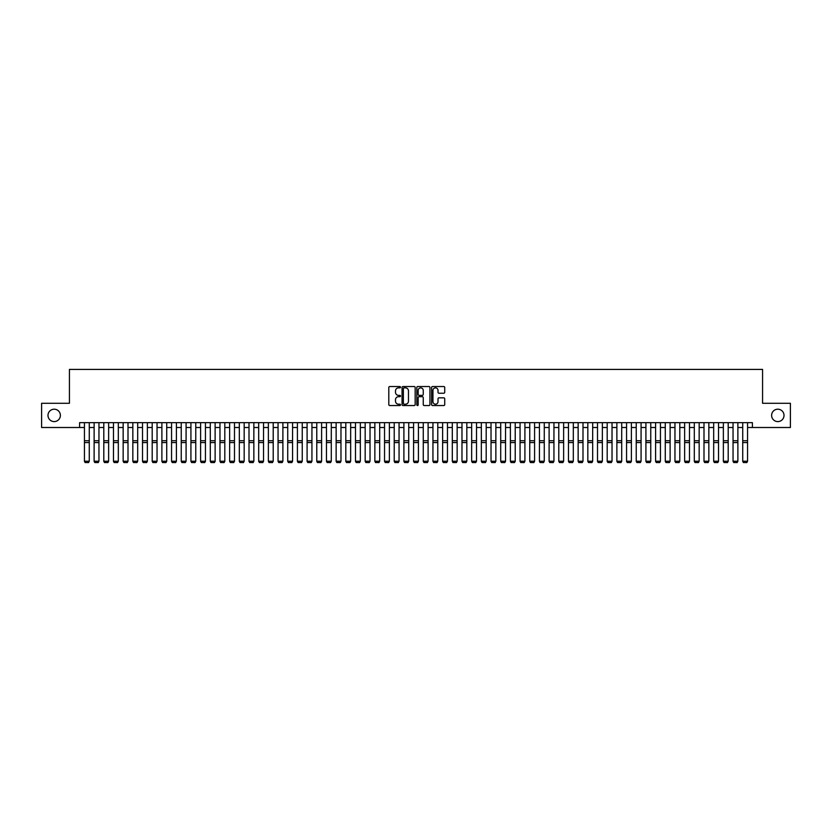 <?xml version="1.0" encoding="UTF-8"?>
<svg xmlns="http://www.w3.org/2000/svg" width="832" height="832" viewBox="0 0 832 832"><rect width="100%" height="100%" fill="white"/><g stroke="black" fill="none" stroke-linecap="round" stroke-linejoin="round"><path stroke-width="1.25" d="M400.514 387.202A0.666 0.666 0 0 0 399.849 386.537L389.75 386.537A0.946 0.946 0 0 0 388.804 387.483L388.804 404.591A0.946 0.946 0 0 0 389.75 405.538L399.849 405.538A0.666 0.666 0 0 0 400.514 404.872A0.666 0.666 0 0 0 399.849 404.206L398.538 404.206A3.037 3.037 0 0 1 395.502 401.17L395.502 399.745A3.037 3.037 0 0 1 398.538 396.698L399.849 396.698A0.666 0.666 0 0 0 400.514 396.032A0.666 0.666 0 0 0 399.849 395.366L398.538 395.366A3.037 3.037 0 0 1 395.502 392.33L395.502 390.905A3.037 3.037 0 0 1 398.538 387.868L399.849 387.868A0.666 0.666 0 0 0 400.514 387.202M771.618 415.397A6.198 6.198 0 0 0 777.816 421.595A6.198 6.198 0 0 0 784.014 415.397A6.198 6.198 0 0 0 777.816 409.198A6.198 6.198 0 0 0 771.618 415.397M47.986 415.397A6.198 6.198 0 0 0 54.184 421.595A6.198 6.198 0 0 0 60.382 415.397A6.198 6.198 0 0 0 54.184 409.198A6.198 6.198 0 0 0 47.986 415.397M443.768 393.234A0.946 0.946 0 0 0 444.725 392.278L444.725 387.483A0.946 0.946 0 0 0 443.768 386.537L432.557 386.537A0.946 0.946 0 0 0 431.61 387.483L431.61 404.591A0.946 0.946 0 0 0 432.557 405.538L443.768 405.538A0.946 0.946 0 0 0 444.725 404.591L444.725 398.788A0.946 0.946 0 0 0 443.768 397.842L438.974 397.842A0.946 0.946 0 0 0 438.017 398.788L438.017 401.669A2.538 2.538 0 0 1 435.479 404.206A2.538 2.538 0 0 1 432.942 401.669L432.942 390.406A2.538 2.538 0 0 1 435.479 387.868A2.538 2.538 0 0 1 438.017 390.406L438.017 392.278A0.946 0.946 0 0 0 438.974 393.234L443.768 393.234M79.602 427.502L41.6 427.502L41.6 403.291L69.43 403.291L69.43 369.418L762.57 369.418L762.57 403.291L790.4 403.291L790.4 427.502L752.398 427.502L752.398 422.656L79.602 422.656L79.602 427.502L84.438 427.502M415.168 387.483A0.946 0.946 0 0 0 414.222 386.537L403.01 386.537A0.946 0.946 0 0 0 402.054 387.483L402.054 404.591A0.946 0.946 0 0 0 403.01 405.538L414.222 405.538A0.946 0.946 0 0 0 415.168 404.591L415.168 387.483M417.778 386.537L428.99 386.537A0.946 0.946 0 0 1 429.946 387.483L429.946 404.591A0.946 0.946 0 0 1 428.99 405.538L424.195 405.538A0.946 0.946 0 0 1 423.249 404.591L423.249 397.654A0.946 0.946 0 0 0 422.292 396.698L419.11 396.698A0.946 0.946 0 0 0 418.163 397.654L418.163 404.872A0.666 0.666 0 0 1 417.498 405.538A0.666 0.666 0 0 1 416.832 404.872L416.832 387.483A0.946 0.946 0 0 1 417.778 386.537M89.274 427.502L94.12 427.502M98.956 427.502L103.802 427.502M108.638 427.502L113.474 427.502M118.321 427.502L123.157 427.502M128.003 427.502L132.839 427.502M137.686 427.502L142.522 427.502M147.358 427.502L152.204 427.502M157.04 427.502L161.886 427.502M166.722 427.502L171.558 427.502M176.405 427.502L181.241 427.502M186.087 427.502L190.923 427.502M195.77 427.502L200.606 427.502M205.442 427.502L210.288 427.502M215.124 427.502L219.97 427.502M224.806 427.502L229.642 427.502M234.489 427.502L239.325 427.502M244.171 427.502L249.007 427.502M253.854 427.502L258.69 427.502M263.526 427.502L268.372 427.502M273.208 427.502L278.054 427.502M282.89 427.502L287.726 427.502M292.573 427.502L297.409 427.502M302.255 427.502L307.091 427.502M311.938 427.502L316.774 427.502M321.61 427.502L326.456 427.502M331.292 427.502L336.138 427.502M340.974 427.502L345.81 427.502M350.657 427.502L355.493 427.502M360.339 427.502L365.175 427.502M370.022 427.502L374.858 427.502M379.694 427.502L384.54 427.502M389.376 427.502L394.222 427.502M399.058 427.502L403.894 427.502M408.741 427.502L413.577 427.502M418.423 427.502L423.259 427.502M428.106 427.502L432.942 427.502M437.778 427.502L442.624 427.502M447.46 427.502L452.306 427.502M457.142 427.502L461.978 427.502M466.825 427.502L471.661 427.502M476.507 427.502L481.343 427.502M486.19 427.502L491.026 427.502M495.862 427.502L500.708 427.502M505.544 427.502L510.39 427.502M515.226 427.502L520.062 427.502M524.909 427.502L529.745 427.502M534.591 427.502L539.427 427.502M544.274 427.502L549.11 427.502M553.946 427.502L558.792 427.502M563.628 427.502L568.474 427.502M573.31 427.502L578.146 427.502M582.993 427.502L587.829 427.502M592.675 427.502L597.511 427.502M602.358 427.502L607.194 427.502M612.03 427.502L616.876 427.502M621.712 427.502L626.558 427.502M631.394 427.502L636.23 427.502M641.077 427.502L645.913 427.502M650.759 427.502L655.595 427.502M660.442 427.502L665.278 427.502M670.114 427.502L674.96 427.502M679.796 427.502L684.642 427.502M689.478 427.502L694.314 427.502M699.161 427.502L703.997 427.502M708.843 427.502L713.679 427.502M718.526 427.502L723.362 427.502M728.198 427.502L733.044 427.502M737.88 427.502L742.726 427.502M747.562 427.502L752.398 427.502M404.05 387.868A0.666 0.666 0 0 0 403.385 388.534L403.385 403.541A0.666 0.666 0 0 0 404.05 404.206L405.434 404.206A3.037 3.037 0 0 0 408.47 401.17L408.47 390.905A3.037 3.037 0 0 0 405.434 387.868L404.05 387.868M423.249 390.458A2.538 2.538 0 0 0 420.701 387.91A2.538 2.538 0 0 0 418.163 390.458L418.163 394.42A0.946 0.946 0 0 0 419.11 395.366L422.292 395.366A0.946 0.946 0 0 0 423.249 394.42L423.249 390.458M84.438 461.386L85.166 462.582L84.438 461.209L89.274 461.209L88.556 462.582L85.166 462.519L88.556 462.582M89.274 422.656L89.274 461.209L88.556 462.519M84.438 422.656L84.438 461.209L85.166 462.519M94.12 461.386L94.848 462.582L94.12 461.209L98.956 461.209L98.228 462.582L94.848 462.519L98.228 462.582M103.802 461.386L104.52 462.582L103.802 461.209L108.638 461.209L107.91 462.582L104.52 462.519L107.91 462.582M113.474 461.386L114.202 462.582L113.474 461.209L118.321 461.209L117.593 462.582L114.202 462.519L117.593 462.582M123.157 461.386L123.885 462.582L123.157 461.209L128.003 461.209L127.275 462.582L123.885 462.519L127.275 462.582M98.956 422.656L98.956 461.209L98.228 462.519M94.12 422.656L94.12 461.209L94.848 462.519M108.638 422.656L108.638 461.209L107.91 462.519M103.802 422.656L103.802 461.209L104.52 462.519M118.321 422.656L118.321 461.209L117.593 462.519M113.474 422.656L113.474 461.209L114.202 462.519M128.003 422.656L128.003 461.209L127.275 462.519M123.157 422.656L123.157 461.209L123.885 462.519M132.839 461.386L133.567 462.582L132.839 461.209L137.686 461.209L136.958 462.582L133.567 462.519L136.958 462.582M137.686 422.656L137.686 461.209L136.958 462.519M132.839 422.656L132.839 461.209L133.567 462.519M142.522 461.386L143.25 462.582L142.522 461.209L147.358 461.209L146.64 462.582L143.25 462.519L146.64 462.582M147.358 422.656L147.358 461.209L146.64 462.519M142.522 422.656L142.522 461.209L143.25 462.519M152.204 461.386L152.932 462.582L152.204 461.209L157.04 461.209L156.312 462.582L152.932 462.519L156.312 462.582M157.04 422.656L157.04 461.209L156.312 462.519M152.204 422.656L152.204 461.209L152.932 462.519M161.886 461.386L162.604 462.582L161.886 461.209L166.722 461.209L165.994 462.582L162.604 462.519L165.994 462.582M166.722 422.656L166.722 461.209L165.994 462.519M161.886 422.656L161.886 461.209L162.604 462.519M171.558 461.386L172.286 462.582L171.558 461.209L176.405 461.209L175.677 462.582L172.286 462.519L175.677 462.582M176.405 422.656L176.405 461.209L175.677 462.519M171.558 422.656L171.558 461.209L172.286 462.519M181.241 461.386L181.969 462.582L181.241 461.209L186.087 461.209L185.359 462.582L181.969 462.519L185.359 462.582M186.087 422.656L186.087 461.209L185.359 462.519M181.241 422.656L181.241 461.209L181.969 462.519M190.923 461.386L191.651 462.582L190.923 461.209L195.77 461.209L195.042 462.582L191.651 462.519L195.042 462.582M195.77 422.656L195.77 461.209L195.042 462.519M190.923 422.656L190.923 461.209L191.651 462.519M200.606 461.386L201.334 462.582L200.606 461.209L205.442 461.209L204.724 462.582L201.334 462.519L204.724 462.582M205.442 422.656L205.442 461.209L204.724 462.519M200.606 422.656L200.606 461.209L201.334 462.519M215.124 422.656L215.124 461.386L214.396 462.582L211.016 462.519L214.396 462.582M210.288 461.386L211.016 462.582L210.288 461.209L215.124 461.209L214.396 462.519M210.288 422.656L210.288 461.209L211.016 462.519M224.806 422.656L224.806 461.386L224.078 462.582L220.688 462.519L224.078 462.582M219.97 461.386L220.688 462.582L219.97 461.209L224.806 461.209L224.078 462.519M219.97 422.656L219.97 461.209L220.688 462.519M229.642 461.386L230.37 462.582L229.642 461.209L234.489 461.209L233.761 462.582L230.37 462.519L233.761 462.582M234.489 422.656L234.489 461.209L233.761 462.519M229.642 422.656L229.642 461.209L230.37 462.519M239.325 461.386L240.053 462.582L239.325 461.209L244.171 461.209L243.443 462.582L240.053 462.519L243.443 462.582M244.171 422.656L244.171 461.209L243.443 462.519M239.325 422.656L239.325 461.209L240.053 462.519M249.007 461.386L249.735 462.582L249.007 461.209L253.854 461.209L253.126 462.582L249.735 462.519L253.126 462.582M253.854 422.656L253.854 461.209L253.126 462.519M249.007 422.656L249.007 461.209L249.735 462.519M258.69 461.386L259.418 462.582L258.69 461.209L263.526 461.209L262.808 462.582L259.418 462.519L262.808 462.582M263.526 422.656L263.526 461.209L262.808 462.519M258.69 422.656L258.69 461.209L259.418 462.519M268.372 461.386L269.1 462.582L268.372 461.209L273.208 461.209L272.48 462.582L269.1 462.519L272.48 462.582M273.208 422.656L273.208 461.209L272.48 462.519M268.372 422.656L268.372 461.209L269.1 462.519M278.054 461.386L278.772 462.582L278.054 461.209L282.89 461.209L282.162 462.582L278.772 462.519L282.162 462.582M282.89 422.656L282.89 461.209L282.162 462.519M278.054 422.656L278.054 461.209L278.772 462.519M287.726 461.386L288.454 462.582L287.726 461.209L292.573 461.209L291.845 462.582L288.454 462.519L291.845 462.582M292.573 422.656L292.573 461.209L291.845 462.519M287.726 422.656L287.726 461.209L288.454 462.519M297.409 461.386L298.137 462.582L297.409 461.209L302.255 461.209L301.527 462.582L298.137 462.519L301.527 462.582M302.255 422.656L302.255 461.209L301.527 462.519M297.409 422.656L297.409 461.209L298.137 462.519M307.091 461.386L307.819 462.582L307.091 461.209L311.938 461.209L311.21 462.582L307.819 462.519L311.21 462.582M316.774 461.386L317.502 462.582L316.774 461.209L321.61 461.209L320.892 462.582L317.502 462.519L320.892 462.582M326.456 461.386L327.184 462.582L326.456 461.209L331.292 461.209L330.564 462.582L327.184 462.519L330.564 462.582M311.938 422.656L311.938 461.209L311.21 462.519M307.091 422.656L307.091 461.209L307.819 462.519M321.61 422.656L321.61 461.209L320.892 462.519M316.774 422.656L316.774 461.209L317.502 462.519M331.292 422.656L331.292 461.209L330.564 462.519M326.456 422.656L326.456 461.209L327.184 462.519M336.138 461.386L336.856 462.582L336.138 461.209L340.974 461.209L340.246 462.582L336.856 462.519L340.246 462.582M340.974 422.656L340.974 461.209L340.246 462.519M336.138 422.656L336.138 461.209L336.856 462.519M345.81 461.386L346.538 462.582L345.81 461.209L350.657 461.209L349.929 462.582L346.538 462.519L349.929 462.582M350.657 422.656L350.657 461.209L349.929 462.519M345.81 422.656L345.81 461.209L346.538 462.519M355.493 461.386L356.221 462.582L355.493 461.209L360.339 461.209L359.611 462.582L356.221 462.519L359.611 462.582M360.339 422.656L360.339 461.209L359.611 462.519M355.493 422.656L355.493 461.209L356.221 462.519M365.175 461.386L365.903 462.582L365.175 461.209L370.022 461.209L369.294 462.582L365.903 462.519L369.294 462.582M370.022 422.656L370.022 461.209L369.294 462.519M365.175 422.656L365.175 461.209L365.903 462.519M374.858 461.386L375.586 462.582L374.858 461.209L379.694 461.209L378.976 462.582L375.586 462.519L378.976 462.582M384.54 461.386L385.268 462.582L384.54 461.209L389.376 461.209L388.648 462.582L385.268 462.519L388.648 462.582M394.222 461.386L394.94 462.582L394.222 461.209L399.058 461.209L398.33 462.582L394.94 462.519L398.33 462.582M379.694 422.656L379.694 461.209L378.976 462.519M374.858 422.656L374.858 461.209L375.586 462.519M389.376 422.656L389.376 461.209L388.648 462.519M384.54 422.656L384.54 461.209L385.268 462.519M399.058 422.656L399.058 461.209L398.33 462.519M394.222 422.656L394.222 461.209L394.94 462.519M403.894 461.386L404.622 462.582L403.894 461.209L408.741 461.209L408.013 462.582L404.622 462.519L408.013 462.582M408.741 422.656L408.741 461.209L408.013 462.519M403.894 422.656L403.894 461.209L404.622 462.519M413.577 461.386L414.305 462.582L413.577 461.209L418.423 461.209L417.695 462.582L414.305 462.519L417.695 462.582M418.423 422.656L418.423 461.209L417.695 462.519M413.577 422.656L413.577 461.209L414.305 462.519M423.259 461.386L423.987 462.582L423.259 461.209L428.106 461.209L427.378 462.582L423.987 462.519L427.378 462.582M428.106 422.656L428.106 461.209L427.378 462.519M423.259 422.656L423.259 461.209L423.987 462.519M432.942 461.386L433.67 462.582L432.942 461.209L437.778 461.209L437.06 462.582L433.67 462.519L437.06 462.582M437.778 422.656L437.778 461.209L437.06 462.519M432.942 422.656L432.942 461.209L433.67 462.519M442.624 461.386L443.352 462.582L442.624 461.209L447.46 461.209L446.732 462.582L443.352 462.519L446.732 462.582M447.46 422.656L447.46 461.209L446.732 462.519M442.624 422.656L442.624 461.209L443.352 462.519M452.306 461.386L453.024 462.582L452.306 461.209L457.142 461.209L456.414 462.582L453.024 462.519L456.414 462.582M457.142 422.656L457.142 461.209L456.414 462.519M452.306 422.656L452.306 461.209L453.024 462.519M461.978 461.386L462.706 462.582L461.978 461.209L466.825 461.209L466.097 462.582L462.706 462.519L466.097 462.582M466.825 422.656L466.825 461.209L466.097 462.519M461.978 422.656L461.978 461.209L462.706 462.519M471.661 461.386L472.389 462.582L471.661 461.209L476.507 461.209L475.779 462.582L472.389 462.519L475.779 462.582M476.507 422.656L476.507 461.209L475.779 462.519M471.661 422.656L471.661 461.209L472.389 462.519M481.343 461.386L482.071 462.582L481.343 461.209L486.19 461.209L485.462 462.582L482.071 462.519L485.462 462.582M486.19 422.656L486.19 461.209L485.462 462.519M481.343 422.656L481.343 461.209L482.071 462.519M491.026 461.386L491.754 462.582L491.026 461.209L495.862 461.209L495.144 462.582L491.754 462.519L495.144 462.582M495.862 422.656L495.862 461.209L495.144 462.519M491.026 422.656L491.026 461.209L491.754 462.519M500.708 461.386L501.436 462.582L500.708 461.209L505.544 461.209L504.816 462.582L501.436 462.519L504.816 462.582M505.544 422.656L505.544 461.209L504.816 462.519M500.708 422.656L500.708 461.209L501.436 462.519M510.39 461.386L511.108 462.582L510.39 461.209L515.226 461.209L514.498 462.582L511.108 462.519L514.498 462.582M515.226 422.656L515.226 461.209L514.498 462.519M510.39 422.656L510.39 461.209L511.108 462.519M520.062 461.386L520.79 462.582L520.062 461.209L524.909 461.209L524.181 462.582L520.79 462.519L524.181 462.582M524.909 422.656L524.909 461.209L524.181 462.519M520.062 422.656L520.062 461.209L520.79 462.519M529.745 461.386L530.473 462.582L529.745 461.209L534.591 461.209L533.863 462.582L530.473 462.519L533.863 462.582M534.591 422.656L534.591 461.209L533.863 462.519M529.745 422.656L529.745 461.209L530.473 462.519M539.427 461.386L540.155 462.582L539.427 461.209L544.274 461.209L543.546 462.582L540.155 462.519L543.546 462.582M544.274 422.656L544.274 461.209L543.546 462.519M539.427 422.656L539.427 461.209L540.155 462.519M549.11 461.386L549.838 462.582L549.11 461.209L553.946 461.209L553.228 462.582L549.838 462.519L553.228 462.582M553.946 422.656L553.946 461.209L553.228 462.519M549.11 422.656L549.11 461.209L549.838 462.519M558.792 461.386L559.52 462.582L558.792 461.209L563.628 461.209L562.9 462.582L559.52 462.519L562.9 462.582M563.628 422.656L563.628 461.209L562.9 462.519M558.792 422.656L558.792 461.209L559.52 462.519M568.474 461.386L569.192 462.582L568.474 461.209L573.31 461.209L572.582 462.582L569.192 462.519L572.582 462.582M573.31 422.656L573.31 461.209L572.582 462.519M568.474 422.656L568.474 461.209L569.192 462.519M578.146 461.386L578.874 462.582L578.146 461.209L582.993 461.209L582.265 462.582L578.874 462.519L582.265 462.582M582.993 422.656L582.993 461.209L582.265 462.519M578.146 422.656L578.146 461.209L578.874 462.519M587.829 461.386L588.557 462.582L587.829 461.209L592.675 461.209L591.947 462.582L588.557 462.519L591.947 462.582M592.675 422.656L592.675 461.209L591.947 462.519M587.829 422.656L587.829 461.209L588.557 462.519M597.511 461.386L598.239 462.582L597.511 461.209L602.358 461.209L601.63 462.582L598.239 462.519L601.63 462.582M607.194 461.386L607.922 462.582L607.194 461.209L612.03 461.209L611.312 462.582L607.922 462.519L611.312 462.582M616.876 461.386L617.604 462.582L616.876 461.209L621.712 461.209L620.984 462.582L617.604 462.519L620.984 462.582M626.558 461.386L627.276 462.582L626.558 461.209L631.394 461.209L630.666 462.582L627.276 462.519L630.666 462.582M636.23 461.386L636.958 462.582L636.23 461.209L641.077 461.209L640.349 462.582L636.958 462.519L640.349 462.582M645.913 461.386L646.641 462.582L645.913 461.209L650.759 461.209L650.031 462.582L646.641 462.519L650.031 462.582M602.358 422.656L602.358 461.209L601.63 462.519M597.511 422.656L597.511 461.209L598.239 462.519M612.03 422.656L612.03 461.209L611.312 462.519M607.194 422.656L607.194 461.209L607.922 462.519M621.712 422.656L621.712 461.209L620.984 462.519M616.876 422.656L616.876 461.209L617.604 462.519M631.394 422.656L631.394 461.209L630.666 462.519M626.558 422.656L626.558 461.209L627.276 462.519M641.077 422.656L641.077 461.209L640.349 462.519M636.23 422.656L636.23 461.209L636.958 462.519M650.759 422.656L650.759 461.209L650.031 462.519M645.913 422.656L645.913 461.209L646.641 462.519M655.595 461.386L656.323 462.582L655.595 461.209L660.442 461.209L659.714 462.582L656.323 462.519L659.714 462.582M660.442 422.656L660.442 461.209L659.714 462.519M655.595 422.656L655.595 461.209L656.323 462.519M665.278 461.386L666.006 462.582L665.278 461.209L670.114 461.209L669.396 462.582L666.006 462.519L669.396 462.582M670.114 422.656L670.114 461.209L669.396 462.519M665.278 422.656L665.278 461.209L666.006 462.519M674.96 461.386L675.688 462.582L674.96 461.209L679.796 461.209L679.068 462.582L675.688 462.519L679.068 462.582M679.796 422.656L679.796 461.209L679.068 462.519M674.96 422.656L674.96 461.209L675.688 462.519M684.642 461.386L685.36 462.582L684.642 461.209L689.478 461.209L688.75 462.582L685.36 462.519L688.75 462.582M689.478 422.656L689.478 461.209L688.75 462.519M684.642 422.656L684.642 461.209L685.36 462.519M694.314 461.386L695.042 462.582L694.314 461.209L699.161 461.209L698.433 462.582L695.042 462.519L698.433 462.582M699.161 422.656L699.161 461.209L698.433 462.519M694.314 422.656L694.314 461.209L695.042 462.519M703.997 461.386L704.725 462.582L703.997 461.209L708.843 461.209L708.115 462.582L704.725 462.519L708.115 462.582M708.843 422.656L708.843 461.209L708.115 462.519M703.997 422.656L703.997 461.209L704.725 462.519M713.679 461.386L714.407 462.582L713.679 461.209L718.526 461.209L717.798 462.582L714.407 462.519L717.798 462.582M718.526 422.656L718.526 461.209L717.798 462.519M713.679 422.656L713.679 461.209L714.407 462.519M723.362 461.386L724.09 462.582L723.362 461.209L728.198 461.209L727.48 462.582L724.09 462.519L727.48 462.582M728.198 422.656L728.198 461.209L727.48 462.519M723.362 422.656L723.362 461.209L724.09 462.519M733.044 461.386L733.772 462.582L733.044 461.209L737.88 461.209L737.152 462.582L733.772 462.519L737.152 462.582M737.88 422.656L737.88 461.209L737.152 462.519M733.044 422.656L733.044 461.209L733.772 462.519M742.726 461.386L743.444 462.582L742.726 461.209L747.562 461.209L746.834 462.582L743.444 462.519L746.834 462.582M747.562 422.656L747.562 461.209L746.834 462.519M742.726 422.656L742.726 461.209L743.444 462.519M89.274 440.731L84.438 440.731M89.274 442.562L84.438 442.562M98.956 440.731L94.12 440.731M98.956 442.562L94.12 442.562M108.638 440.731L103.802 440.731M108.638 442.562L103.802 442.562M118.321 440.731L113.474 440.731M118.321 442.562L113.474 442.562M128.003 440.731L123.157 440.731M128.003 442.562L123.157 442.562M137.686 440.731L132.839 440.731M137.686 442.562L132.839 442.562M147.358 440.731L142.522 440.731M147.358 442.562L142.522 442.562M157.04 440.731L152.204 440.731M157.04 442.562L152.204 442.562M166.722 440.731L161.886 440.731M166.722 442.562L161.886 442.562M176.405 440.731L171.558 440.731M176.405 442.562L171.558 442.562M186.087 440.731L181.241 440.731M186.087 442.562L181.241 442.562M195.77 440.731L190.923 440.731M195.77 442.562L190.923 442.562M205.442 440.731L200.606 440.731M205.442 442.562L200.606 442.562M215.124 440.731L210.288 440.731M215.124 442.562L210.288 442.562M224.806 440.731L219.97 440.731M224.806 442.562L219.97 442.562M234.489 440.731L229.642 440.731M234.489 442.562L229.642 442.562M244.171 440.731L239.325 440.731M244.171 442.562L239.325 442.562M253.854 440.731L249.007 440.731M253.854 442.562L249.007 442.562M263.526 440.731L258.69 440.731M263.526 442.562L258.69 442.562M273.208 440.731L268.372 440.731M273.208 442.562L268.372 442.562M282.89 440.731L278.054 440.731M282.89 442.562L278.054 442.562M292.573 440.731L287.726 440.731M292.573 442.562L287.726 442.562M302.255 440.731L297.409 440.731M302.255 442.562L297.409 442.562M311.938 440.731L307.091 440.731M311.938 442.562L307.091 442.562M321.61 440.731L316.774 440.731M321.61 442.562L316.774 442.562M331.292 440.731L326.456 440.731M331.292 442.562L326.456 442.562M340.974 440.731L336.138 440.731M340.974 442.562L336.138 442.562M350.657 440.731L345.81 440.731M350.657 442.562L345.81 442.562M360.339 440.731L355.493 440.731M360.339 442.562L355.493 442.562M370.022 440.731L365.175 440.731M370.022 442.562L365.175 442.562M379.694 440.731L374.858 440.731M379.694 442.562L374.858 442.562M389.376 440.731L384.54 440.731M389.376 442.562L384.54 442.562M399.058 440.731L394.222 440.731M399.058 442.562L394.222 442.562M408.741 440.731L403.894 440.731M408.741 442.562L403.894 442.562M418.423 440.731L413.577 440.731M418.423 442.562L413.577 442.562M428.106 440.731L423.259 440.731M428.106 442.562L423.259 442.562M437.778 440.731L432.942 440.731M437.778 442.562L432.942 442.562M447.46 440.731L442.624 440.731M447.46 442.562L442.624 442.562M457.142 440.731L452.306 440.731M457.142 442.562L452.306 442.562M466.825 440.731L461.978 440.731M466.825 442.562L461.978 442.562M476.507 440.731L471.661 440.731M476.507 442.562L471.661 442.562M486.19 440.731L481.343 440.731M486.19 442.562L481.343 442.562M495.862 440.731L491.026 440.731M495.862 442.562L491.026 442.562M505.544 440.731L500.708 440.731M505.544 442.562L500.708 442.562M515.226 440.731L510.39 440.731M515.226 442.562L510.39 442.562M524.909 440.731L520.062 440.731M524.909 442.562L520.062 442.562M534.591 440.731L529.745 440.731M534.591 442.562L529.745 442.562M544.274 440.731L539.427 440.731M544.274 442.562L539.427 442.562M553.946 440.731L549.11 440.731M553.946 442.562L549.11 442.562M563.628 440.731L558.792 440.731M563.628 442.562L558.792 442.562M573.31 440.731L568.474 440.731M573.31 442.562L568.474 442.562M582.993 440.731L578.146 440.731M582.993 442.562L578.146 442.562M592.675 440.731L587.829 440.731M592.675 442.562L587.829 442.562M602.358 440.731L597.511 440.731M602.358 442.562L597.511 442.562M612.03 440.731L607.194 440.731M612.03 442.562L607.194 442.562M621.712 440.731L616.876 440.731M621.712 442.562L616.876 442.562M631.394 440.731L626.558 440.731M631.394 442.562L626.558 442.562M641.077 440.731L636.23 440.731M641.077 442.562L636.23 442.562M650.759 440.731L645.913 440.731M650.759 442.562L645.913 442.562M660.442 440.731L655.595 440.731M660.442 442.562L655.595 442.562M670.114 440.731L665.278 440.731M670.114 442.562L665.278 442.562M679.796 440.731L674.96 440.731M679.796 442.562L674.96 442.562M689.478 440.731L684.642 440.731M689.478 442.562L684.642 442.562M699.161 440.731L694.314 440.731M699.161 442.562L694.314 442.562M708.843 440.731L703.997 440.731M708.843 442.562L703.997 442.562M718.526 440.731L713.679 440.731M718.526 442.562L713.679 442.562M728.198 440.731L723.362 440.731M728.198 442.562L723.362 442.562M737.88 440.731L733.044 440.731M737.88 442.562L733.044 442.562M747.562 440.731L742.726 440.731M747.562 442.562L742.726 442.562"/></g></svg>

